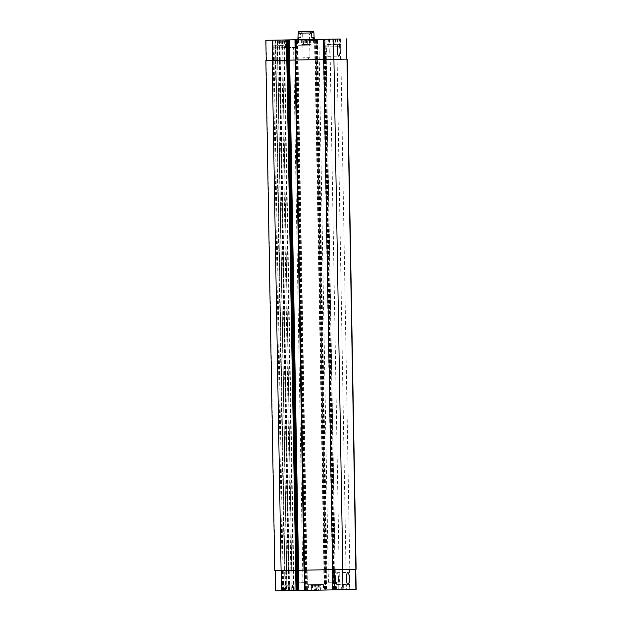 <?xml version="1.0" encoding="UTF-8"?>
<svg xmlns="http://www.w3.org/2000/svg" width="622" height="622" viewBox="0 0 622 622"><rect width="100%" height="100%" fill="white"/><g stroke="black" fill="none" stroke-linecap="round" stroke-linejoin="round"><path stroke-width="0.47" stroke-dasharray="3.11 2.33" d="M309.842 57.675L303.077 57.792L309.842 57.675M310.324 33.93L301.732 34.086L310.324 33.93M302.774 34.062L309.531 33.946L302.774 34.062M298.257 37.631L300.527 37.592L300.449 33.121L298.855 31.458M297.806 38.782L300.527 37.592M297.013 40.865L315.704 40.539L297.013 40.865M298.093 40.85L314.592 40.562L298.093 40.85M297.456 570.273L307.113 570.11L305.573 570.133L296.663 60.007L298.187 59.984L297.829 39.746L314.569 39.443L314.592 40.562M329.287 50.359A5.979 1.469 89 0 0 327.716 44.411A5.979 1.469 89 0 0 326.356 50.413A5.979 1.469 89 0 0 327.926 56.361A5.979 1.469 89 0 0 329.287 50.359M338.508 578.623A5.979 1.469 89 0 0 336.937 572.675A5.979 1.469 89 0 0 335.577 578.678A5.979 1.469 89 0 0 337.147 584.633A5.979 1.469 89 0 0 338.508 578.623M319.77 584.532L311.521 584.68L319.77 584.532M319.863 590.115L311.622 590.262L319.863 590.115M317.15 585.294L320.555 585.232L315.129 585.325L317.15 585.294L317.236 590.177L319.949 590.13L319.863 585.248M319.949 590.13L320.641 590.115L320.555 585.232M320.641 590.115L318.62 590.154L318.534 585.263M318.62 590.154L315.906 590.2L315.82 585.31M315.906 590.2L315.214 590.208L315.129 585.325M315.214 590.208L317.236 590.177M286.415 585.815L289.821 585.753L284.394 585.854L286.415 585.815L286.501 590.698L289.214 590.651L289.129 585.768M289.214 590.651L289.906 590.643L289.821 585.753M289.906 590.643L287.885 590.675L287.799 585.792M287.885 590.675L285.171 590.721L285.086 585.838M285.171 590.721L284.479 590.737L284.394 585.854M284.479 590.737L286.501 590.698M312.913 585.341L316.318 585.279L310.891 585.372L312.913 585.341L312.998 590.224L315.712 590.177L315.626 585.294M315.712 590.177L316.404 590.161L316.318 585.279M316.404 590.161L314.382 590.2L314.297 585.318M314.382 590.2L311.661 590.247L311.583 585.364M311.661 590.247L310.977 590.262L310.891 585.372M310.977 590.262L312.998 590.224M343.639 584.812L347.045 584.758L341.618 584.851L343.639 584.812L343.725 589.703L346.438 589.656L346.353 584.766M346.438 589.656L347.13 589.64L347.045 584.758M347.13 589.64L345.109 589.672L345.023 584.789M345.109 589.672L342.395 589.718L342.31 584.836M342.395 589.718L341.703 589.734L341.618 584.851M341.703 589.734L343.725 589.703M318.666 584.54L308.356 584.719L318.666 584.54M318.759 590.122L308.45 590.301L318.759 590.122M319 584.532L308.007 584.727L319 584.532M319.102 590.122L308.108 590.309L319.102 590.122M292.169 585.014L281.867 585.193L292.169 585.014M292.27 590.597L281.96 590.776L292.27 590.597M292.511 585.014L281.517 585.201L292.511 585.014M292.604 590.597L281.611 590.783L292.604 590.597M322.904 584.493L312.594 584.672L322.904 584.493M322.997 590.076L312.687 590.255L322.997 590.076M323.238 584.486L312.244 584.68L323.238 584.486M323.339 590.068L312.345 590.262L323.339 590.068M349.393 584.019L339.083 584.198L349.393 584.019M349.486 589.602L339.184 589.78L349.486 589.602M349.727 584.011L338.733 584.206L349.727 584.011M275.476 590.9L356.142 589.477M305.589 582.674L293.219 582.892L305.589 582.674M296.173 582.837L302.93 582.721L296.173 582.837M305.721 590.356L293.351 590.566L305.721 590.356M349.02 589.602L336.65 589.819L349.02 589.602M348.888 581.928L336.518 582.138L348.888 581.928M339.472 582.091L346.229 581.974L339.472 582.091M337.933 582.138L325.563 582.347L337.933 582.138M328.517 582.301L335.274 582.184L328.517 582.301M338.065 589.812L325.695 590.029L338.065 589.812M294.766 590.566L282.396 590.776L294.766 590.566M294.634 582.884L282.264 583.102L294.634 582.884M285.218 583.047L291.975 582.931L285.218 583.047M274.784 570.669L286.734 570.444L287.045 590.682L286.703 570.452L275.118 570.662L297.324 570.281L297.464 590.519M293.833 570.32L294.214 590.558L293.856 570.32L286.594 570.452L277.692 60.326L284.954 60.194L277.723 60.326L286.633 570.452L277.941 60.318M279.838 60.287L318.021 59.611L275.787 60.357L279.877 60.287L288.748 570.405L284.363 570.483L326.923 569.736L284.689 570.475L285.039 590.713L284.666 570.483L288.779 570.405L289.129 590.643M327.071 589.975L326.721 569.736L327.048 589.975M325.337 569.768L334.341 569.612L334.69 589.85L334.341 569.612L323.798 569.791L325.337 569.768L316.427 59.642L314.887 59.673L325.438 59.487L316.427 59.642M304.002 570.164L355.784 569.239L333.586 569.62L333.944 589.858L333.579 569.62L334.146 589.858M307.703 44.465L311.109 44.403L305.682 44.496L307.703 44.465L307.618 39.575M310.339 39.528L310.417 44.411M311.023 39.513L311.109 44.403M309.002 39.551L309.087 44.434M306.288 39.598L306.374 44.481M305.596 39.614L305.682 44.496M276.977 44.986L280.382 44.924L274.955 45.025L276.977 44.986L276.891 40.103M279.962 60.28L279.69 44.939M280.297 40.041L280.382 44.924M278.275 40.08L278.361 44.963M275.562 40.127L275.647 45.009M274.87 40.135L274.955 45.025M303.466 44.512L306.871 44.45L301.445 44.543L303.466 44.512L303.38 39.629L301.359 39.66L306.786 39.567L303.38 39.629M306.094 39.583L306.18 44.465M306.786 39.567L306.871 44.45M304.764 39.598L304.85 44.489M302.051 39.645L302.137 44.535M301.359 39.66L301.445 44.543M334.201 43.983L337.606 43.929L332.179 44.022L334.201 43.983L334.115 39.1M336.829 39.054L336.914 43.937M337.521 39.038L337.606 43.929M335.499 39.077L335.585 43.96M332.786 39.124L332.871 44.007M332.094 39.139L332.179 44.022M309.251 45.111L298.941 45.289L309.251 45.111M309.15 39.528L298.84 39.707L309.15 39.528M309.585 45.103L298.591 45.297L309.585 45.103M309.492 39.52L298.49 39.715L309.492 39.52M282.753 45.585L272.452 45.764L282.753 45.585M283.096 45.577L272.102 45.771L283.096 45.577M313.488 45.056L303.178 45.235L313.488 45.056M313.822 45.056L302.828 45.243L313.822 45.056M339.977 44.582L329.668 44.761L339.977 44.582M340.312 44.574L329.318 44.768L340.312 44.574M314.911 59.673L314.569 39.435L297.821 39.722L297.837 40.85M296.243 47.427L283.881 47.645L296.243 47.427M286.828 47.591L293.592 47.474L286.828 47.591M285.288 47.637L272.918 47.855L285.288 47.637M275.873 47.801L282.637 47.684L275.873 47.801M328.587 46.891L316.217 47.101L328.587 46.891M319.172 47.054L325.928 46.938L319.172 47.054M339.542 46.681L327.172 46.891L339.542 46.681M330.127 46.844L336.883 46.728L330.127 46.844M296.562 570.288L296.927 590.527L296.562 570.288M286.843 570.444L293.856 570.32M356.126 569.231L333.789 569.62M303.979 570.164L305.573 570.133M298.187 59.984L295.279 60.031L296.461 60.015L296.111 39.777M288.421 60.155L287.659 60.171L288.421 60.155M266.216 60.536L277.793 60.326L277.435 40.088L277.824 60.326L266.216 60.536M324.886 59.494L346.882 59.113L325.438 59.487L325.073 39.248L325.438 59.487L324.544 59.502L324.536 39.256M275.46 60.357L284.386 570.483L275.46 60.357M313.978 32.888L300.449 33.121M305.029 570.149L305.379 590.379M305.371 570.141L305.721 590.379M306.047 570.125L306.397 590.364M305.705 570.133L306.055 590.371M307.089 570.11L307.439 590.348M306.584 570.117L306.934 590.356M296.772 570.288L297.129 590.527M275.375 570.654L275.725 590.892M282.396 570.522L282.746 590.76M283.243 570.506L283.593 590.744M286.485 570.452L286.843 590.69M286.804 570.444L287.162 590.682M286.952 590.69L286.594 570.452L286.96 590.69M290.933 570.374L291.29 590.612M291.78 570.358L292.138 590.597M293.327 570.327L293.685 590.566M289.207 570.397L289.557 590.636M288.865 570.405L289.214 590.643M288.437 570.413L288.795 590.651M285.195 570.467L285.545 590.706M288.281 570.413L288.639 590.651M298.451 570.226L298.809 590.465M326.192 569.752L326.542 589.983M325.874 569.76L326.231 589.99M325.539 569.76L325.889 589.998M324.863 569.775L325.213 590.014M325.197 569.768L325.555 590.006M323.813 569.791L324.171 590.029M324.319 569.783L324.676 590.021M332.436 569.643L332.793 589.881M333.283 569.628L333.641 589.866M334.131 569.612L334.48 589.85M334.411 569.604L334.76 589.843M335.258 569.589L335.608 589.827M349.463 569.348L349.821 589.586M296.126 60.023L295.769 39.785M296.803 60.007L296.445 39.769M297.137 60L296.787 39.761M297.681 59.992L297.324 39.754M287.667 60.171L287.317 39.932L287.659 60.171M287.869 60.163L287.519 39.925M288.211 60.155L287.854 39.917M266.473 60.536L266.115 40.298M273.493 60.396L273.136 40.158M274.341 60.381L273.983 40.142M277.583 60.326L277.233 40.088M277.7 60.326L277.35 40.088L277.692 60.326M277.902 60.318L277.552 40.088M282.03 60.248L281.68 40.01M282.878 60.233L282.528 39.995M284.93 60.194L284.581 39.956M284.425 60.202L284.075 39.971M280.297 60.28L279.947 40.041M279.535 60.287L279.185 40.057M279.877 60.287L279.519 40.049M276.292 60.35L275.935 40.111M275.406 40.119L275.764 60.357L275.429 40.119M279.379 60.287L279.021 40.049M289.549 60.109L289.199 39.87M317.29 59.626L316.932 39.388M317.795 59.619L317.438 39.38L317.811 59.619M316.971 59.634L316.621 39.396M316.629 59.634L316.279 39.404M316.295 59.642L315.945 39.411M315.953 59.65L315.603 39.411M315.416 59.658L315.066 39.427M323.533 59.518L323.183 39.279M324.381 59.502L324.031 39.272M325.228 59.487L324.871 39.248M324.684 59.494L324.334 39.264L324.676 59.502M325.508 59.479L325.15 39.248M326.356 59.471L325.998 39.233M340.561 59.222L340.211 38.984M304.897 570.149L295.986 60.023M305.231 570.141L296.329 60.015M305.907 570.133L297.005 60.007M306.918 570.11L298.016 59.984M306.413 570.117L297.51 59.992M296.71 570.288L287.807 60.163L296.702 570.288M296.912 570.288L288.009 60.163M297.246 570.281L288.344 60.155M275.033 570.662L266.13 60.536M282.155 570.529L273.252 60.404M283.002 570.514L274.1 60.388M286.524 570.452L277.622 60.326M286.726 570.444L277.824 60.326L286.734 570.444M290.832 570.374L281.929 60.248M291.679 570.358L282.777 60.241M293.67 570.32L284.759 60.202M293.164 570.335L284.254 60.21M289.168 570.397L280.265 60.28M288.833 570.405L279.923 60.28M288.406 570.413L279.503 60.287M284.892 570.475L275.981 60.35M288.079 570.413L279.177 60.287M298.249 570.234L289.347 60.109M326.394 569.744L317.492 59.619M326.9 569.736L317.998 59.611M326.014 569.752L317.103 59.626M325.671 569.76L316.769 59.634M324.995 569.775L316.093 59.65M323.984 569.791L315.082 59.665M324.49 569.783L315.587 59.658M332.335 569.643L323.432 59.525M333.182 569.628L324.28 59.51M334.193 569.612L325.29 59.487L334.201 569.612M333.991 569.612L325.088 59.494M333.656 569.62L324.754 59.494M333.454 569.628L324.552 59.502M334.341 569.604L325.438 59.487M335.188 569.589L326.286 59.471M349.805 569.34L340.903 59.214M302.665 34.062L303.077 57.792L306.545 59.798L309.943 57.675L309.531 33.946M310.456 33.93L310.409 31.139M301.732 34.086L301.686 31.294M315.704 40.539L315.688 39.419M296.725 40.873L296.702 39.754M327.926 56.361L338.749 56.174M327.716 44.411L338.539 44.216M337.147 584.633L347.97 584.447M336.937 572.675L347.76 572.489M319.996 590.115L319.895 584.532M311.622 590.262L311.521 584.68M308.356 584.719L308.45 590.301M318.822 584.54L318.923 590.122M308.007 584.727L308.108 590.309M319.172 584.532L319.273 590.115M281.867 585.193L281.96 590.776M292.332 585.014L292.433 590.597M281.517 585.201L281.611 590.783M292.682 585.007L292.775 590.589M312.594 584.672L312.687 590.255M323.059 584.486L323.16 590.068M312.244 584.68L312.345 590.262M323.409 584.486L323.51 590.068M339.083 584.198L339.184 589.78M349.548 584.011L349.65 589.594M338.733 584.206L338.834 589.788M349.898 584.004L349.999 589.594M305.915 590.348L305.783 582.674M293.351 590.566L293.219 582.892M349.214 589.602L349.082 581.92M336.65 589.819L336.518 582.138M338.259 589.804L338.119 582.13M325.695 590.029L325.563 582.347M294.96 590.558L294.828 582.884M282.396 590.776L282.264 583.102M298.84 39.707L298.941 45.289M309.313 39.52L309.406 45.103M298.49 39.715L298.591 45.297M309.655 39.513L309.756 45.095M272.35 40.181L272.452 45.764M282.816 39.995L282.917 45.577M272.001 40.189L272.102 45.771M283.165 39.995L283.267 45.577M303.077 39.652L303.178 45.235M313.55 39.474L313.643 45.056M302.727 39.66L302.828 45.243M313.892 39.466L313.993 45.048M329.567 39.178L329.668 44.761M340.04 38.999L340.133 44.582M329.225 39.186L329.318 44.768M340.389 38.992L340.483 44.574M296.437 47.427L296.305 39.754M283.881 47.645L283.741 39.971M302.93 582.721L293.592 47.474M296.072 582.845L286.726 47.599M285.482 47.637L285.35 39.956M272.918 47.855L272.786 40.181M291.975 582.931L282.637 47.684M285.117 583.055L275.771 47.808M328.781 46.883L328.649 39.209M316.217 47.101L316.085 39.427M335.274 582.184L325.928 46.938M328.408 582.301L319.07 47.054M339.736 46.673L339.604 38.999M327.172 46.891L327.04 39.217M346.229 581.974L336.883 46.728M339.363 582.091L330.025 46.844M307.462 590.34L307.113 570.11M324.148 590.029L323.798 569.791M298.202 59.984L297.852 39.746M284.954 60.194L284.604 39.956M314.887 59.673L314.538 39.435M306.941 570.11L298.039 59.984M293.685 570.32L284.783 60.202M326.923 569.736L318.021 59.611M323.961 569.791L315.059 59.665M333.446 569.628L324.544 59.502"/><path stroke-width="0.93" d="M310.277 31.139L301.686 31.294L310.277 31.139M311.785 37.398L311.708 32.935L313.255 31.209L313.978 32.888L314.056 37.359L311.785 37.398C313.597 38.681 314.514 39.046 314.553 38.486L314.056 37.359M313.255 31.209L298.855 31.458L298.179 33.168L297.852 39.746L289.207 39.894L315.688 39.419L314.569 39.443L314.553 38.486M340.11 50.172A5.979 1.469 -91 0 1 338.749 56.174A5.979 1.469 -91 0 1 337.178 50.219A5.979 1.469 -91 0 1 338.539 44.216A5.979 1.469 -91 0 1 340.11 50.172M349.331 578.437A5.979 1.469 -91 0 1 347.97 584.447A5.979 1.469 -91 0 1 346.4 578.491A5.979 1.469 -91 0 1 347.76 572.489A5.979 1.469 -91 0 1 349.331 578.437M355.784 569.239L356.142 589.477L342.979 589.726L275.476 590.9L275.118 570.662M310.339 39.528L305.596 39.614L310.339 39.528M279.605 40.057L265.858 40.298L279.605 40.041M336.829 39.054L332.094 39.139L336.829 39.054M282.66 40.002L272.35 40.181L282.66 40.002M282.994 39.995L272.001 40.189L282.994 39.995M313.387 39.474L303.077 39.652L313.387 39.474M313.729 39.474L302.727 39.66L313.729 39.474M339.876 38.999L329.567 39.178L339.876 38.999M340.218 38.992L329.225 39.186L340.218 38.992M314.569 39.427L297.829 39.746M347.216 59.106L288.421 60.155L297.448 570.273L356.126 569.231L347.216 59.106L288.421 60.155L288.056 39.917L288.421 60.155L266.216 60.536L265.858 40.298M296.111 39.754L283.741 39.971L296.111 39.754M285.156 39.963L272.786 40.181L285.156 39.963M328.455 39.209L316.085 39.427L328.455 39.209M339.41 38.999L327.04 39.217L339.41 38.999M295.1 60.039L304.002 570.164L295.077 60.039M265.874 60.544L274.784 570.669L296.562 570.296L297.448 570.273L288.546 60.155L266.216 60.536M310.456 31.139L299.687 31.325L310.456 31.139M298.179 33.168L311.708 32.935M304.71 570.149L305.068 590.387M304.205 570.164L304.562 590.395L304.189 570.164M298.467 570.257L298.817 590.496M297.619 570.273L297.969 590.511M297.316 570.281L297.666 590.519L297.324 570.281M296.492 570.296L296.849 590.535M295.644 570.312L296.002 590.55M281.439 570.553L281.789 590.791M355.527 569.247L355.885 589.477M342.621 569.488L342.979 589.726M332.451 569.674L332.801 589.905M295.302 60.039L294.952 39.8L295.279 60.039M295.808 60.031L295.458 39.792M289.564 60.132L289.207 39.894M288.717 60.147L288.359 39.909M287.589 60.171L287.24 39.932M286.742 60.186L286.392 39.948M272.537 60.435L272.179 40.197M346.625 59.121L346.275 38.883M333.719 59.37L333.361 39.132M323.549 59.549L323.191 39.31M332.653 569.666L323.751 59.541M333.921 59.362L342.823 569.488M304.508 570.156L295.606 60.031M298.568 570.257L289.665 60.132M297.72 570.273L288.818 60.147M296.562 570.296L287.659 60.171M295.714 570.312L286.812 60.186M281.097 570.561L272.195 60.435M355.87 569.239L346.967 59.113M346.882 59.113L346.524 38.875"/></g></svg>
